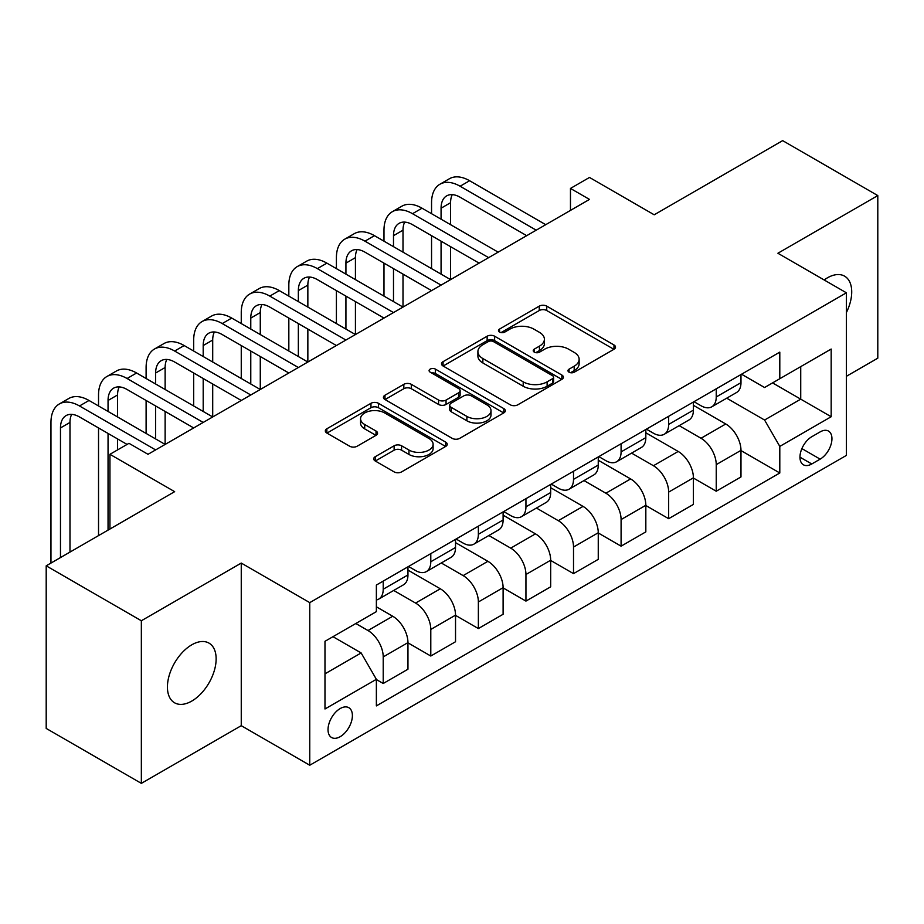 <?xml version="1.0" encoding="UTF-8"?>
<svg xmlns="http://www.w3.org/2000/svg" width="924" height="924" viewBox="0 0 924 924"><rect width="100%" height="100%" fill="white"/><g stroke="black" fill="none" stroke-linecap="round" stroke-linejoin="round"><path stroke-width="1.39" d="M569.057 372.187A3.696 2.137 0 0 0 574.289 372.187L613.975 349.272A5.278 3.049 0 0 0 615.523 347.124A5.278 3.049 0 0 0 613.975 344.964L546.731 306.133A5.278 3.049 0 0 0 539.258 306.133L499.572 329.059A3.696 2.137 0 0 0 498.486 330.561A3.696 2.137 0 0 0 499.572 332.074A3.696 2.137 0 0 0 504.793 332.074L509.933 329.106A16.909 9.76 0 0 1 533.841 329.106L539.443 332.34A16.909 9.76 0 0 1 544.398 339.247A16.909 9.76 0 0 1 539.443 346.142L534.315 349.11A3.696 2.137 0 0 0 533.229 350.623A3.696 2.137 0 0 0 534.315 352.136A3.696 2.137 0 0 0 539.547 352.136L544.675 349.168A16.909 9.76 0 0 1 568.583 349.168L574.185 352.402A16.909 9.76 0 0 1 579.14 359.309A16.909 9.76 0 0 1 574.185 366.204L569.057 369.173A3.696 2.137 0 0 0 567.971 370.686A3.696 2.137 0 0 0 569.057 372.187L569.057 369.173M191.776 701.073A34.442 19.889 120 0 0 214.287 670.72A34.442 19.889 120 0 0 208.997 643.116A34.442 19.889 120 0 0 191.776 644.813A34.442 19.889 120 0 0 169.277 675.178A34.442 19.889 120 0 0 174.555 702.783A34.442 19.889 120 0 0 191.776 701.073M846.396 312.555A34.442 19.889 120 0 0 844.594 276.161A34.442 19.889 120 0 0 827.373 277.858A34.442 19.889 120 0 0 824.162 279.96M340.205 736.671A17.221 9.945 120 0 0 351.466 721.494A17.221 9.945 120 0 0 348.822 707.692A17.221 9.945 120 0 0 340.205 708.546A17.221 9.945 120 0 0 328.956 723.723A17.221 9.945 120 0 0 331.601 737.525A17.221 9.945 120 0 0 340.205 736.671M375.26 456.687A5.278 3.049 0 0 0 373.712 458.847A5.278 3.049 0 0 0 375.26 460.995L394.121 471.887A5.278 3.049 0 0 0 401.594 471.887L445.68 446.442A5.278 3.049 0 0 0 447.228 444.282A5.278 3.049 0 0 0 445.68 442.122L378.436 403.303A5.278 3.049 0 0 0 370.963 403.303L326.877 428.759A5.278 3.049 0 0 0 325.329 430.907A5.278 3.049 0 0 0 326.877 433.067L349.665 446.223A5.278 3.049 0 0 0 357.138 446.223L376.01 435.331A5.278 3.049 0 0 0 377.558 433.171A5.278 3.049 0 0 0 376.01 431.023L364.703 424.497A14.137 8.154 0 0 1 360.568 418.722A14.137 8.154 0 0 1 369.288 411.192A14.137 8.154 0 0 1 384.696 412.959L428.967 438.519A14.137 8.154 0 0 1 433.102 444.282A14.137 8.154 0 0 1 424.382 451.824A14.137 8.154 0 0 1 408.974 450.057L401.594 445.795A5.278 3.049 0 0 0 394.121 445.795L375.26 456.687L375.26 460.995M846.396 376.299L877.8 358.177L877.8 195.576L782.651 140.633L654.204 214.795L589.5 177.443L570.466 188.427L589.5 199.411L148.013 454.308L128.979 443.324L109.944 454.308L109.944 529.013M141.349 620.755L141.349 783.367L241.256 725.686L241.256 563.074L141.349 620.755L46.2 565.823L174.648 491.66L109.944 454.308M241.256 563.074L309.759 602.633L846.396 292.804L846.396 455.405L309.759 765.234L309.759 602.633M877.8 195.576L777.893 253.245L846.396 292.804M510.314 404.816A5.278 3.049 0 0 0 517.775 404.816L561.861 379.36A5.278 3.049 0 0 0 563.409 377.211A5.278 3.049 0 0 0 561.861 375.052L494.617 336.221A5.278 3.049 0 0 0 487.144 336.221L443.07 361.677A5.278 3.049 0 0 0 441.522 363.837A5.278 3.049 0 0 0 443.07 365.985L510.314 404.816M431.658 372.996A3.696 2.137 0 0 1 435.412 373.515L435.412 369.115L503.776 408.593A5.278 3.049 0 0 1 505.324 410.741A5.278 3.049 0 0 1 503.776 412.901L459.69 438.357A5.278 3.049 0 0 1 452.217 438.357L384.973 399.526L384.973 395.218A5.278 3.049 0 0 0 383.425 397.378A5.278 3.049 0 0 0 384.973 399.526M384.973 395.218L403.834 384.326A5.278 3.049 0 0 1 411.307 384.326L438.577 400.069A5.278 3.049 0 0 0 446.049 400.069L458.57 392.839A5.278 3.049 0 0 0 460.117 390.69A5.278 3.049 0 0 0 458.57 388.53L430.18 372.141A3.696 2.137 0 0 1 429.094 370.628A3.696 2.137 0 0 1 431.381 368.653A3.696 2.137 0 0 1 435.412 369.115M141.349 783.367L46.2 728.424L46.2 565.823M820.142 431.901L811.769 436.729A16.69 9.633 120 0 0 800.865 451.432A16.69 9.633 120 0 0 803.43 464.807A16.69 9.633 120 0 0 811.769 463.975L820.142 459.147A16.69 9.633 120 0 0 831.046 444.444A16.69 9.633 120 0 0 828.481 431.069A16.69 9.633 120 0 0 820.142 431.901M741.545 374.22L764.575 387.514L779.798 378.724L779.798 352.136L376.368 585.054L376.368 611.642L324.982 641.302L324.982 708.985L376.368 679.313L376.368 705.901L779.798 472.984L779.798 446.396L764.575 420.027L726.726 398.186M779.798 378.724L831.173 349.053L831.173 416.736L779.798 446.396M241.256 725.686L309.759 765.234M570.466 188.427L570.466 210.406M772.568 382.894L800.727 399.156L800.727 366.632L831.173 349.053M764.575 420.027L800.727 399.156L831.173 416.736M324.982 673.827L361.145 652.945L332.975 636.694M376.368 679.533L383.217 683.494L383.217 656.906A21.529 12.428 -120 0 0 367.995 630.538L355.809 623.504M383.217 683.494L407.958 669.207L407.958 642.619A21.529 12.428 -120 0 0 392.735 616.25L376.368 606.802M407.958 642.838L430.792 656.028L430.792 629.44A21.529 12.428 -120 0 0 415.569 603.072L393.705 590.448M430.792 656.028L455.532 641.741L455.532 615.153A21.529 12.428 -120 0 0 440.309 588.784L407.958 570.108M455.532 615.372L478.366 628.563L478.366 601.974A21.529 12.428 -120 0 0 463.143 575.606L441.279 562.982M478.366 628.563L503.106 614.275L503.106 587.687A21.529 12.428 -120 0 0 487.884 561.318L455.532 542.642M503.106 587.907L525.941 601.097L525.941 574.509A21.529 12.428 -120 0 0 510.718 548.14L488.854 535.516M525.941 601.097L550.681 586.809L550.681 560.221A21.529 12.428 -120 0 0 535.458 533.853L503.106 515.176M550.681 560.441L573.515 573.631L573.515 547.043A21.529 12.428 -120 0 0 558.292 520.674L536.428 508.05M573.515 573.631L598.255 559.343L598.255 532.755A21.529 12.428 -120 0 0 583.032 506.387L550.681 487.71M598.255 532.975L621.09 546.165L621.09 519.565A21.529 12.428 -120 0 0 605.867 493.208L584.003 480.584M621.09 546.165L645.83 531.878L645.83 505.289A21.529 12.428 -120 0 0 630.607 478.921L598.255 460.244M645.83 505.509L668.664 518.687L668.664 492.099A21.529 12.428 -120 0 0 653.441 465.731L631.577 453.118M668.664 518.687L693.404 504.412L693.404 477.824A21.529 12.428 -120 0 0 678.181 451.455L645.83 432.779M693.404 478.043L716.239 491.222L716.239 464.633A21.529 12.428 -120 0 0 701.016 438.265L679.152 425.652M716.239 491.222L740.979 476.946L740.979 450.358A21.529 12.428 -120 0 0 725.756 423.989L693.404 405.313M693.97 401.686L701.016 405.752A21.529 12.428 -120 0 0 711.78 406.814A21.529 12.428 -120 0 0 716.239 396.962L716.239 388.831M646.396 429.152L653.441 433.217A21.529 12.428 -120 0 0 664.206 434.28A21.529 12.428 -120 0 0 668.664 424.428L668.664 416.297M598.821 456.618L605.867 460.683A21.529 12.428 -120 0 0 616.631 461.746A21.529 12.428 -120 0 0 621.09 451.894L621.09 443.763M551.247 484.084L558.292 488.149A21.529 12.428 -120 0 0 569.057 489.212A21.529 12.428 -120 0 0 573.515 479.36L573.515 471.228M503.672 511.549L510.718 515.615A21.529 12.428 -120 0 0 521.482 516.678A21.529 12.428 -120 0 0 525.941 506.826L525.941 498.694M456.098 539.015L463.143 543.081A21.529 12.428 -120 0 0 473.908 544.144A21.529 12.428 -120 0 0 478.366 534.291L478.366 526.16M408.524 566.481L415.569 570.547A21.529 12.428 -120 0 0 426.334 571.61A21.529 12.428 -120 0 0 430.792 561.757L430.792 553.626M740.979 450.577L779.798 472.984M711.78 406.814L736.52 392.527A21.529 12.428 -120 0 0 740.979 382.675L740.979 374.543M664.206 434.28L688.946 419.993A21.529 12.428 -120 0 0 693.404 410.141L693.404 402.009M616.631 461.746L641.371 447.47A21.529 12.428 -120 0 0 645.83 437.606L645.83 429.475M569.057 489.212L593.797 474.936A21.529 12.428 -120 0 0 598.255 465.072L598.255 456.941M521.482 516.678L546.223 502.402A21.529 12.428 -120 0 0 550.681 492.538L550.681 484.407M473.908 544.144L498.648 529.868A21.529 12.428 -120 0 0 503.106 520.004L503.106 511.884M426.334 571.61L451.074 557.334A21.529 12.428 -120 0 0 455.532 547.482L455.532 539.35M376.368 599.953A21.529 12.428 -120 0 0 378.759 599.087L403.499 584.8A21.529 12.428 -120 0 0 407.958 574.947L407.958 566.816M378.759 599.087A21.529 12.428 -120 0 0 383.217 589.223L383.217 581.092M361.145 652.945L376.368 679.313M570.535 372.719L574.185 370.605A16.909 9.76 0 0 0 579.14 363.698L579.14 359.309M544.398 339.247L544.398 343.636A16.909 9.76 0 0 1 539.443 350.543L535.793 352.656M613.906 349.318L546.731 310.533A5.278 3.049 0 0 0 539.258 310.533L501.051 332.594M561.792 379.406L494.617 340.621A5.278 3.049 0 0 0 487.144 340.621L443.139 366.031M552.529 378.713A3.696 2.137 0 0 0 553.603 377.211A3.696 2.137 0 0 0 552.529 375.698L493.497 341.614A3.696 2.137 0 0 0 488.265 341.614L482.848 344.744A16.909 9.76 0 0 0 477.904 351.651A16.909 9.76 0 0 0 482.848 358.547L523.192 381.843A16.909 9.76 0 0 0 547.112 381.843L552.529 378.713L552.529 383.113A3.696 2.137 0 0 0 553.603 381.6L553.603 377.211M477.904 351.651L477.904 356.04A16.909 9.76 0 0 0 482.848 362.947L482.848 358.547M552.529 383.113L547.112 386.244A16.909 9.76 0 0 1 523.192 386.244L482.848 362.947M385.042 399.572L403.834 388.715L403.834 384.326M460.117 390.69L460.117 395.079A5.278 3.049 0 0 1 458.57 397.239L446.049 404.458A5.278 3.049 0 0 1 438.577 404.458L411.307 388.715A5.278 3.049 0 0 0 403.834 388.715M435.412 373.515L503.696 412.947M466.886 416.412A14.137 8.154 0 0 0 482.282 418.179A14.137 8.154 0 0 0 491.002 410.637A14.137 8.154 0 0 0 486.867 404.862L471.275 395.865A5.278 3.049 0 0 0 463.802 395.865L451.282 403.083A5.278 3.049 0 0 0 449.734 405.243A5.278 3.049 0 0 0 451.282 407.403L466.886 416.412L466.886 420.801A14.137 8.154 0 0 0 482.282 422.568A14.137 8.154 0 0 0 491.002 415.026L491.002 410.637M449.734 405.243L449.734 409.644A5.278 3.049 0 0 0 451.282 411.792L451.282 407.403M466.886 420.801L451.282 411.792M433.102 444.282L433.102 448.683A14.137 8.154 0 0 1 424.382 456.213A14.137 8.154 0 0 1 408.974 454.446L401.594 450.184A5.278 3.049 0 0 0 394.121 450.184L375.329 461.041M360.568 418.722L360.568 423.123A14.137 8.154 0 0 0 364.703 428.886L364.703 424.497M375.941 435.377L364.703 428.886M445.611 446.477L378.436 407.703A5.278 3.049 0 0 0 370.963 407.703L326.946 433.113M431.554 213.698L431.554 202.714A40.367 23.308 60 0 1 439.916 184.234L449.434 178.736A40.367 23.308 60 0 1 469.611 180.734L545.726 224.682M439.916 184.234A40.367 23.308 60 0 1 460.094 186.232L536.22 230.18M526.703 235.678L460.094 197.216A26.912 15.535 -120 0 0 446.639 195.888A26.912 15.535 -120 0 0 441.071 208.212L441.071 219.196M452.263 194.641A26.912 15.535 -120 0 0 450.577 202.714L450.577 224.682M441.071 241.164L441.071 274.128M450.577 246.662L450.577 279.614L374.463 235.678L364.945 241.164L441.071 285.112M431.554 268.63L431.554 235.678M383.98 241.164L383.98 230.18A40.367 23.308 60 0 1 392.342 211.7L401.859 206.202A40.367 23.308 60 0 1 422.037 208.2L498.151 252.148M392.342 211.7A40.367 23.308 60 0 1 412.52 213.698L488.646 257.646M479.129 263.144L412.52 224.682A26.912 15.535 -120 0 0 399.064 223.354A26.912 15.535 -120 0 0 393.497 235.678L393.497 246.662M404.689 222.107A26.912 15.535 -120 0 0 403.003 230.18L403.003 252.148M393.497 268.63L393.497 301.594M403.003 274.128L403.003 307.091L326.888 263.144L317.371 268.63L393.497 312.578M383.98 296.096L383.98 263.144M431.554 290.61L364.945 252.148A26.912 15.535 -120 0 0 351.49 250.82A26.912 15.535 -120 0 0 345.923 263.144L345.923 274.128M357.114 249.584A26.912 15.535 -120 0 0 355.428 257.646L355.428 279.614M345.923 296.096L345.923 329.059M355.428 301.594L355.428 334.557L279.314 290.61L269.796 296.096L345.923 340.044M336.405 323.562L336.405 290.61M336.405 268.63L336.405 257.646A40.367 23.308 60 0 1 344.767 239.166A40.367 23.308 60 0 1 364.945 241.164M344.767 239.166L354.285 233.668A40.367 23.308 60 0 1 374.463 235.678M383.98 318.075L317.371 279.614A26.912 15.535 -120 0 0 303.915 278.286A26.912 15.535 -120 0 0 298.348 290.61L298.348 301.594M309.54 277.05A26.912 15.535 -120 0 0 307.854 285.112L307.854 307.091M298.348 323.562L298.348 356.525M307.854 329.059L307.854 362.023L231.739 318.075L222.222 323.562L298.348 367.509M288.831 351.028L288.831 318.075M288.831 296.096L288.831 285.112A40.367 23.308 60 0 1 297.193 266.632A40.367 23.308 60 0 1 317.371 268.63M297.193 266.632L306.71 261.146A40.367 23.308 60 0 1 326.888 263.144M336.405 345.541L269.796 307.091A26.912 15.535 -120 0 0 256.341 305.752A26.912 15.535 -120 0 0 250.774 318.075L250.774 329.059M261.966 304.516A26.912 15.535 -120 0 0 260.279 312.578L260.279 334.557M250.774 351.028L250.774 383.991M260.279 356.525L260.279 389.489L184.165 345.541L174.648 351.028L250.774 394.975M241.256 378.505L241.256 345.541M241.256 323.562L241.256 312.578A40.367 23.308 60 0 1 249.619 294.098A40.367 23.308 60 0 1 269.796 296.096M249.619 294.098L259.136 288.611A40.367 23.308 60 0 1 279.314 290.61M288.831 373.007L222.222 334.557A26.912 15.535 -120 0 0 208.766 333.218A26.912 15.535 -120 0 0 203.199 345.541L203.199 356.525M214.391 331.982A26.912 15.535 -120 0 0 212.705 340.044L212.705 362.023M203.199 378.505L203.199 411.457M212.705 383.991L212.705 416.955L136.59 373.007L127.073 378.505L203.199 422.441M193.682 405.971L193.682 373.007M193.682 351.028L193.682 340.044A40.367 23.308 60 0 1 202.044 321.564A40.367 23.308 60 0 1 222.222 323.562M202.044 321.564L211.561 316.077A40.367 23.308 60 0 1 231.739 318.075M241.256 400.473L174.648 362.023A26.912 15.535 -120 0 0 161.192 360.683A26.912 15.535 -120 0 0 155.625 373.007L155.625 383.991M166.817 359.448A26.912 15.535 -120 0 0 165.13 367.509L165.13 389.489M155.625 405.971L155.625 438.923M165.13 411.457L165.13 444.421L89.016 400.473L79.499 405.971L155.625 449.919M146.108 433.437L146.108 400.473M146.108 378.505L146.108 367.509A40.367 23.308 60 0 1 154.47 349.029A40.367 23.308 60 0 1 174.648 351.028M154.47 349.029L163.987 343.543A40.367 23.308 60 0 1 184.165 345.541M193.682 427.939L127.073 389.489A26.912 15.535 -120 0 0 113.617 388.149A26.912 15.535 -120 0 0 108.05 400.473L108.05 411.457M119.242 386.913A26.912 15.535 -120 0 0 117.556 394.975L117.556 416.955M108.05 433.437L108.05 530.122M117.556 438.923L117.556 449.919M98.533 535.608L98.533 427.939M98.533 405.971L98.533 394.975A40.367 23.308 60 0 1 106.895 376.495A40.367 23.308 60 0 1 127.073 378.505M106.895 376.495L116.412 371.009A40.367 23.308 60 0 1 136.59 373.007M127.073 444.421L79.499 416.955A26.912 15.535 -120 0 0 66.043 415.615A26.912 15.535 -120 0 0 60.476 427.939L60.476 557.588M71.668 414.379A26.912 15.535 -120 0 0 69.981 422.453L69.981 552.09M50.959 563.074L50.959 422.453A40.367 23.308 60 0 1 59.321 403.973A40.367 23.308 60 0 1 79.499 405.971M59.321 403.973L68.838 398.475A40.367 23.308 60 0 1 89.016 400.473M367.995 630.538L392.735 616.25M415.569 603.072L440.309 588.784M463.143 575.606L487.884 561.318M510.718 548.14L535.458 533.853M558.292 520.674L583.032 506.387M605.867 493.208L630.607 478.921M653.441 465.731L678.181 451.455M701.016 438.265L725.756 423.989M716.239 396.962L740.979 382.675M716.239 464.633L740.979 450.358M668.664 492.099L693.404 477.824M668.664 424.428L693.404 410.141M621.09 519.565L645.83 505.289M621.09 451.894L645.83 437.606M573.515 547.043L598.255 532.755M573.515 479.36L598.255 465.072M525.941 574.509L550.681 560.221M525.941 506.826L550.681 492.538M478.366 601.974L503.106 587.687M478.366 534.291L503.106 520.004M430.792 629.44L455.532 615.153M430.792 561.757L455.532 547.482M383.217 656.906L407.958 642.619M383.217 589.223L407.958 574.947M801.893 448.602L820.142 459.147M799.965 457.172L811.769 463.975M574.185 370.605L574.185 366.204M534.315 352.136L534.315 349.11M539.443 350.543L539.443 346.142M499.572 332.074L499.572 329.059M539.258 310.533L539.258 306.133M546.731 310.533L546.731 306.133M613.975 349.272L613.975 344.964M443.07 365.985L443.07 361.677M487.144 340.621L487.144 336.221M494.617 340.621L494.617 336.221M561.861 379.36L561.861 375.052M523.192 386.244L523.192 381.843M547.112 386.244L547.112 381.843M411.307 388.715L411.307 384.326M438.577 404.458L438.577 400.069M446.049 404.458L446.049 400.069M458.57 397.239L458.57 392.839M503.776 412.901L503.776 408.593M394.121 450.184L394.121 445.795M401.594 450.184L401.594 445.795M408.974 454.446L408.974 450.057M376.01 435.331L376.01 431.023M326.877 433.067L326.877 428.759M370.963 407.703L370.963 403.303M378.436 407.703L378.436 403.303M445.68 446.442L445.68 442.122M469.611 180.734L460.094 186.232M450.577 202.714L441.071 208.212M422.037 208.2L412.52 213.698M403.003 230.18L393.497 235.678M355.428 257.646L345.923 263.144M307.854 285.112L298.348 290.61M260.279 312.578L250.774 318.075M212.705 340.044L203.199 345.541M165.13 367.509L155.625 373.007M117.556 394.975L108.05 400.473M69.981 422.453L60.476 427.939"/></g></svg>
